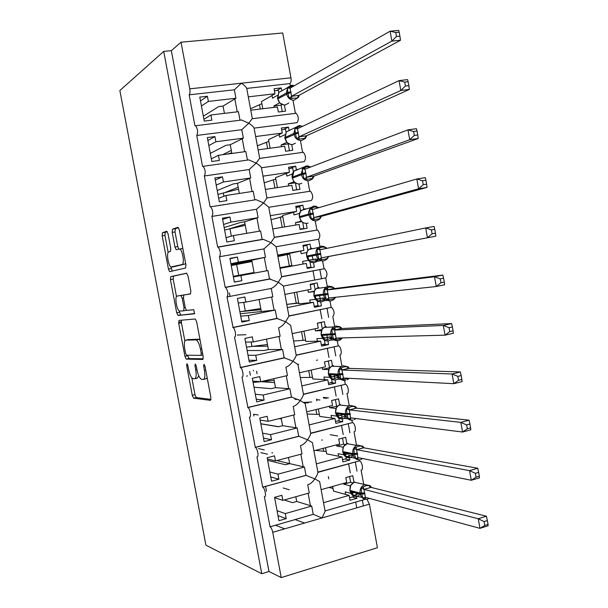 <?xml version="1.0" encoding="UTF-8"?>
<svg xmlns="http://www.w3.org/2000/svg" width="608" height="608" viewBox="0 0 608 608"><rect width="100%" height="100%" fill="white"/><g stroke="black" fill="none" stroke-linecap="round" stroke-linejoin="round"><path stroke-width="0.91" d="M186.922 363.683L186.679 365.621L192.28 395.306L193.58 398.172L210.474 400.345L210.892 397.533L205.025 366.335L203.961 364.26L203.68 366.282L204.44 370.31C205.314 375.98 204.881 379.027 203.14 379.453L201.256 379.21C199.47 377.971 198.056 374.878 197.007 369.945L196.262 365.993L195.244 363.964L194.978 365.948L195.723 369.877C196.589 375.417 196.186 378.396 194.53 378.814L192.736 378.586C191.026 377.386 189.658 374.368 188.632 369.527L187.902 365.666L186.922 363.683M168.036 233.829L166.653 231.26L162.465 232.742L162.176 235.851L168.454 269.078L169.594 271.654L185.562 268.022L185.919 264.852L179.345 229.915L177.886 227.27L172.505 229.186L172.186 232.393L174.944 247.046L176.107 249.652L179.755 249.022C182.757 250.26 184.779 264.351 181.997 264.571L171.046 267.011C168.218 265.856 166.182 252.267 168.788 251.902L170.453 251.416L170.764 248.307L168.036 233.829M261.752 573.716L163.719 51.391L119.867 90.516L205.899 545.163L261.752 573.716L268.972 571.497L281.223 577.6L272.749 532.319C272.103 529.416 271.206 527.584 270.043 526.824L264.366 496.668C266.692 497.671 264.974 487.988 262.694 487.183L256.926 456.92C259.168 457.71 257.564 448.248 255.322 447.435L249.47 417.08C251.636 417.666 250.131 408.409 247.927 407.58L241.999 377.142C244.082 377.53 242.676 368.463 240.517 367.627L234.506 337.106C236.512 337.296 235.197 328.419 233.092 327.575L226.989 296.97C228.54 294.211 228.091 291.027 225.636 287.417L225.18 287.326L219.458 256.743C220.97 253.878 220.537 250.686 218.166 247.152L217.649 247.068L211.911 216.41C213.378 213.446 212.967 210.239 210.672 206.788L210.094 206.72L204.341 175.986C205.77 172.923 205.375 169.693 203.156 166.311L202.525 166.265L196.756 135.455C198.147 132.293 197.767 129.048 195.616 125.734L194.932 125.719L189.156 94.833C190.023 93.883 190.228 91.884 189.764 88.844L181.032 42.203L282.705 32.984L290.951 77.801L241.376 83.212L234.361 89.794L189.156 94.833M179.01 320.393L178.684 323.274L184.923 356.318L186.17 359.092L202.776 359.48L203.186 356.562L196.642 321.822L195.358 319.01L179.01 320.393M176.7 312.755L170.438 279.619L170.749 276.625L186.527 273.182L188.009 275.933L190.813 290.852L190.441 293.953L183.798 295.009L183.456 298.026L185.273 307.686L186.512 310.414L193.838 309.7L194.461 313.789L178.083 315.476L176.7 312.755L179.436 312.223L179.185 310.893M200.488 100.913L207.404 96.262L199.781 97.12L204.258 121.083L211.865 120.156L210.9 114.996L238.427 111.682L240 120.141L241.642 120.034L195.616 125.734M207.404 96.262L208.369 101.43L235.934 98.26L234.361 89.794M203.923 119.297L210.9 114.996M224.42 113.362L223.06 106.073L218.705 106.59L203.346 116.204M223.06 106.073L235.934 98.26M201.438 105.982L208.369 101.43M252.32 118.613L248.794 123.211L241.642 120.034M259.669 158.262L254.06 127.931C253.338 126.677 251.59 125.104 248.794 123.211L241.779 129.709L196.756 135.455M293.094 100.746L295.404 113.286L296.218 113.278C298.627 116.424 298.931 119.548 297.13 122.649L254.098 128.136M252.32 118.56L246.688 88.168C245.944 86.8 244.173 85.15 241.376 83.212L189.764 88.844M290.297 85.546L289.94 83.6L246.734 88.418M289.94 83.6C291.027 82.658 291.361 80.727 290.951 77.801M207.883 140.509L214.936 136.602L207.336 137.583L211.804 161.492L219.382 160.436L218.424 155.291L245.837 151.544L247.403 159.98L248.877 159.912L203.156 166.311M214.936 136.602L215.901 141.763L243.344 138.16L241.779 129.709M211.318 158.855L218.424 155.291M231.884 153.452L230.265 144.75L225.925 145.32L210.3 153.414M230.265 144.75L243.344 138.16M208.833 145.57L215.901 141.763M259.677 158.247L256.196 163.111L248.877 159.912M268.774 207.298L311.456 200.465C313.34 197.539 312.998 194.446 310.422 191.186L266.958 197.98L261.41 167.595C260.718 166.463 258.978 164.966 256.196 163.111L249.174 169.533L204.341 175.986M300.504 140.98L302.579 152.258L303.331 152.281C305.824 155.481 306.151 158.589 304.296 161.599L261.448 167.77M215.27 180.021L222.444 176.844L214.882 177.946L219.336 201.795L226.883 200.625L225.925 195.487L253.224 191.315L254.79 199.736L256.105 199.682L210.672 206.788M222.444 176.844L223.41 181.99L250.739 177.962L249.174 169.533M218.69 198.322L225.925 195.487M239.332 193.435L237.447 183.327L233.13 183.966L217.231 190.532M237.447 183.327L250.739 177.962M216.212 185.068L223.41 181.99M266.958 197.98L263.583 202.92L256.105 199.682M319.93 246.491L318.592 239.233C320.522 236.398 320.158 233.32 317.49 229.999L274.307 237.454L268.751 207.161L263.583 202.92L256.553 209.258L211.911 216.41M310.422 191.186L309.738 191.14L307.891 181.116M222.634 219.435L229.938 216.995L222.406 218.211L226.852 241.999L234.369 240.715L233.411 235.585L260.596 230.987L262.154 239.385L217.755 247.053M229.938 216.995L230.896 222.125L258.119 217.664L256.553 209.258M226.047 237.69L233.411 235.585M246.764 233.328L244.614 221.814L240.312 222.528L224.154 227.574M244.614 221.814L258.119 217.664M223.577 224.474L230.896 222.125M274.307 237.454L270.955 242.63L263.302 239.354L262.154 239.385M327.286 286.49L325.713 277.917C327.689 275.166 327.294 272.103 324.543 268.706L281.633 276.822L276.07 246.635L270.955 242.63L263.918 248.892L219.458 256.743M318.592 239.233L276.085 246.742M317.49 229.999L274.33 237.28M229.984 258.757L237.416 257.04L229.915 258.377L234.346 282.112L241.832 280.706L240.874 275.591L267.946 270.568L269.504 278.943L225.18 287.326M237.416 257.04L238.366 262.162L265.476 257.275L263.918 248.892M267.946 270.568L233.381 276.929M233.388 276.967L240.874 275.591M254.167 273.098L251.765 260.216L231.063 264.533M251.765 260.216L265.476 257.275M230.918 263.781L238.366 262.162M281.633 276.822L278.304 282.241L269.504 278.943M334.636 326.382L332.819 316.51C334.833 313.85 334.415 310.787 331.573 307.321L288.929 316.092L283.366 286.018L278.304 282.241C276.169 285.258 273.82 287.318 271.267 288.428L226.989 296.97M325.713 277.917L283.381 286.087M324.543 268.706L281.633 276.655M238.252 302.997L245.822 302.1L244.872 296.993L237.401 298.444L241.824 322.118L249.28 320.598L248.322 315.499L275.28 310.05L276.838 318.41L232.704 327.484M245.822 302.1L272.817 296.795L271.267 288.428M275.28 310.05L240.266 313.774M181.29 321.761L179.36 322.149L181.306 321.989M240.707 316.152L248.322 315.499M288.929 316.092L285.638 321.761L276.838 318.41M341.962 366.183L339.902 355.004C342.365 355.27 341.111 346.545 338.58 345.846L296.21 355.27L290.654 325.31L285.638 321.761C283.51 324.816 281.162 326.853 278.593 327.864L280.144 336.216L253.262 341.947L252.312 336.847L244.872 338.42L249.28 362.034L256.705 360.4L255.755 355.308L282.598 349.44L284.149 357.778L240.198 367.544M331.573 307.321L288.914 315.924M282.598 349.44L268.409 349.577L264.161 350.497L247.137 350.542M248.011 355.239L255.755 355.308M245.564 342.122L253.262 341.947M296.21 355.27C295.959 356.524 294.872 358.5 292.95 361.19L284.149 357.778M349.273 405.893L346.97 393.422C349.516 393.87 348.156 384.955 345.572 384.271L303.46 394.394L297.92 364.504L292.95 361.19C290.837 364.283 288.488 366.29 285.904 367.217L287.447 375.546L260.68 381.695L259.73 376.61L252.32 378.298L256.728 401.858L264.115 400.102L263.165 395.025L289.902 388.74L291.445 397.054L247.676 407.504M338.58 345.846L296.18 355.11M289.902 388.74L275.508 387.684L271.274 388.672L253.992 387.228M255.299 394.242L263.165 395.025M252.852 381.148L260.68 381.695M303.46 394.394C303.232 395.762 302.161 397.807 300.246 400.52L291.445 397.054M305.155 403.568L300.246 400.52C298.148 403.651 295.792 405.635 293.193 406.471L294.743 414.778L268.082 421.344L267.132 416.275L259.753 418.076L264.146 441.575L271.51 439.713L270.56 434.644L297.183 427.941L298.726 436.24L255.14 447.366M345.572 384.271L303.43 394.197M297.183 427.941L282.583 425.699L278.373 426.748L260.832 423.829M262.572 433.147L270.56 434.644M260.133 420.082L268.082 421.344M356.539 445.368L354.031 431.741C356.653 432.379 355.178 423.267 352.549 422.598L310.696 433.428C310.49 434.902 309.434 437.015 307.526 439.759L298.726 436.24M363.751 484.546L361.068 469.976C363.782 470.805 362.186 461.48 359.503 460.841L317.916 472.363L312.406 442.616L307.526 439.759C305.436 442.928 303.08 444.881 300.474 445.634L302.009 453.918L275.462 460.902L274.52 455.84L267.17 457.756L271.556 481.209L278.882 479.226L277.94 474.172L304.448 467.05L305.991 475.327L262.588 487.137M352.549 422.598L310.658 433.192M304.448 467.05L289.651 463.63L285.456 464.748L267.657 460.347M269.823 471.96L277.94 474.172M267.391 458.934L275.462 460.902M317.916 472.363C317.733 473.951 316.692 476.132 314.792 478.906L305.991 475.327M313.234 514.33L322.035 517.955L325.12 511.214L319.618 481.528L314.792 478.906C312.71 482.106 310.354 484.036 307.732 484.698L309.267 492.966L282.826 500.361L281.884 495.315L274.565 497.344L278.943 520.737L286.239 518.639L285.296 513.6L311.699 506.069L313.234 514.33L270.013 526.809M359.503 460.841L317.87 472.097M248.292 96.847L274.998 93.776L274.064 88.745L281.261 87.932L281.74 90.546M250.77 110.192L277.43 106.985L278.365 112.016L285.54 111.135L284.407 105.002M255.656 136.549L282.249 133.061L281.322 128.037L288.481 127.118L289.043 130.142M258.126 149.864L284.681 146.239L285.608 151.255L292.752 150.267L291.703 144.567M263.88 157.677L263.446 157.867M235.934 161.72L236.345 161.53M262.998 176.153L289.484 172.254L288.557 167.238L295.693 166.204L296.324 169.655M265.46 189.445L291.908 185.402L292.836 190.41L299.949 189.301L298.976 184.042M228.722 203.961L229.459 203.695M270.324 215.673L296.696 211.356L295.777 206.355L302.883 205.208L303.59 209.068M272.787 228.927L299.121 224.466L300.04 229.467L307.131 228.251L306.242 223.425M316.882 229.938L315.263 221.16M277.636 255.086L303.901 250.359L302.982 245.374L310.05 244.112L310.84 248.383M307.215 268.333L314.29 267.102L313.47 262.656M312.884 259.479L312.238 255.945M314.29 267.102L307.238 268.424L306.318 263.446L280.083 268.31M324.003 268.637L322.597 260.984M306.318 263.446L291.908 266.099L289.56 253.407L303.901 250.359M291.908 266.084L280.075 268.265M254.152 273.03L233.366 276.876M233.373 276.898L254.159 273.076M284.924 294.416L311.083 289.279L310.164 284.301L317.209 282.933L318.075 287.614M314.268 306.531L321.442 305.862L320.697 301.842M320.515 300.869L319.557 295.67M321.442 305.862L314.412 307.298L313.492 302.328L287.371 307.61M331.109 307.253L329.954 300.945M327.91 289.864L327.507 287.66M313.492 302.328L298.885 303.81L296.719 292.098M298.764 303.149L287.029 304.35M242.014 311.501L260.976 309.67M292.197 333.648L318.25 328.1L317.33 323.137L324.353 321.655L325.288 326.747M322.134 344.63L328.571 344.538L327.91 340.944M327.72 339.91L326.868 335.304M328.571 344.538L321.571 346.081L320.652 341.126L294.637 346.811M338.2 345.777L337.288 340.807M335.289 329.939L334.864 327.621M320.652 341.126L305.847 341.438L303.947 331.147M253.642 346.362L267.778 346.188M299.455 372.788L325.402 366.829L324.482 361.882L331.474 360.293L332.485 365.788M330.159 382.774L335.684 383.116L335.099 379.954M334.894 378.868L334.157 374.84M335.684 383.116L328.708 384.773L327.796 379.825L301.895 385.92M345.276 384.21L344.607 380.57M327.796 379.825L312.793 378.982L311.152 370.105M261.828 381.74L274.565 382.622M306.698 411.836L332.53 405.475L331.618 400.535L338.58 398.833L339.667 404.738M337.706 420.918L342.775 421.61L342.274 418.874M342.061 417.719L341.43 414.284M342.775 421.61L335.836 423.373L334.924 418.441L309.122 424.931M352.336 422.552L351.91 420.242M334.924 418.441L319.724 416.434L318.349 408.964M279.057 418.638L281.329 418.98M313.918 450.786L339.652 444.022L338.74 439.098L345.671 437.289L346.834 443.589M345.048 459.017L349.858 460.013L349.433 457.702M349.212 456.486L348.68 453.629M349.858 460.013L342.942 461.882L342.038 456.958L316.342 463.858M359.381 460.803L359.199 459.815M342.038 456.958L326.64 453.811L325.523 447.739M258.514 448.598L264.313 449.905M311.699 506.069L296.696 501.471L292.516 502.649L284.248 499.966M277.066 510.69L285.296 513.6M274.634 497.686L282.826 500.361M365.37 499.267L325.067 510.91M366.943 499.244L369.406 504.154L377.424 547.717L281.223 577.6M321.123 489.653L346.75 482.486L345.838 477.569L352.746 475.654L353.978 482.342M352.275 497.04L356.919 498.324L356.577 496.447M356.341 495.163L355.916 492.883M356.919 498.324L350.033 500.3L349.129 495.391L323.54 502.687M349.129 495.391L333.541 491.097L332.675 486.423M283.244 487.981L289.286 489.79M312.991 270.72L314.708 280.037M320.15 309.51L321.86 318.805M327.286 348.202L328.996 357.474M334.4 386.802L336.11 396.059M341.506 425.319L343.208 434.545M348.589 463.737L350.292 472.948M355.665 502.071L356.729 507.847M163.719 51.391L171.334 50.684L181.032 42.203M171.334 50.684L268.972 571.497M274.998 93.776L261.463 101.566L262.793 108.748M222.657 154.713L231.314 150.396M282.249 133.061L268.516 139.658L270.096 148.23M225.522 192.326L238.184 187.264M289.484 172.254L275.546 177.658L277.385 187.621M229.178 228.897L245.032 224.056M282.72 216.448L274.428 218.903M296.696 211.356L282.56 215.574L284.658 226.913M231.184 265.187L251.872 260.756M289.598 253.612L277.826 256.112M237.28 335.061L245.906 334.719M298.71 364.321L297.662 364.291M260.33 404.487L260.71 404.533M298.551 399.593L294.857 399.213M242.972 275.09L242.873 274.558M229.398 292.934L229.566 293.831M229.611 294.082L230.037 296.385M278.624 426.687L260.809 423.723M289.598 463.646L276.815 460.545M265.574 486.324L266.509 491.31M304.654 523.017L295.062 519.574M284.719 528.831L275.454 525.236M319.831 269.428L321.541 278.722M326.96 308.104L328.662 317.376M334.066 346.697L335.768 355.938M341.156 385.191L342.859 394.417M348.232 423.601L349.927 432.805M355.292 461.92L356.98 471.101M362.338 500.148L363.394 505.902M296.696 501.471L295.815 496.728M289.651 463.63L288.504 457.474M282.583 425.699L281.17 418.122M275.508 387.684L273.828 378.67M268.409 349.577L266.464 339.135M261.296 311.38L259.084 299.493M330.205 434.735L337.706 435.974M326.732 398.331L323.418 398.02L323.304 397.427L328.495 397.906M316.449 360.308L317.596 360.05M303.035 245.678L310.05 244.112M295.959 207.336L302.883 205.208M290.001 168.454L295.693 166.204M283.609 129.489L288.481 127.118M280.797 155.443L281.238 155.245M276.845 90.493L281.261 87.932M277.985 515.637L286.239 518.639M260.794 452.641L267.452 454.191M253.939 415.994L253.62 414.284L258.21 414.96M316.51 399.068L316.821 400.733L316.624 399.669L319.899 399.988M246.483 376.124L247.486 375.904M270.75 476.923L278.882 479.226M263.5 438.125L271.51 439.713M256.234 399.228L264.115 400.102M248.946 360.24L256.705 360.4M241.642 321.161L249.28 320.598M234.323 281.99L241.832 280.706M209.023 165.49L209.403 165.3M195.024 378.7L197.281 378.199L198.816 375.904M203.672 379.331L205.952 378.822L207.184 377.834M191.809 377.773L194.993 394.683L196.3 397.548L211.022 399.403M187.553 355.232L189.05 358.553L203.262 358.826M181.42 320.18L181.42 322.726L184.862 340.982M185.562 353.248L186.542 355.216L200.959 355.368L201.24 353.324L200.435 349.068C199.401 344.189 198.01 341.149 196.27 339.933L185.888 340.092C184.292 340.7 183.928 343.725 184.794 349.174L185.562 353.248M200.116 340.244L198.489 339.196L195.67 339.781M188.358 339.583L198.489 339.196M176.487 296.598L173.189 279.118L170.438 279.619M186.793 273.228L173.5 276.131L173.189 279.118M190.646 293.831L180.789 295.48L182.21 298.216L184.026 307.838L183.677 310.81L179.504 311.114C176.609 309.958 174.443 296.104 177.164 296.058L180.789 295.48M194.735 313.492L178.083 315.476M177.164 296.058L183.578 294.956M179.436 312.223L180.819 314.936M174.336 266.638L171.654 267.11M185.63 263.31L184.84 264.07L174.428 266.616M182.879 248.71L181.898 248.421M178.494 227.612L175.34 228.722L175.013 231.929L177.772 246.567L178.737 248.999M170.886 266.912L172.277 271.115M167.223 231.587L165.232 232.294L164.935 235.395L168.165 252.48M365.332 497.306L365.309 498.537L362.946 498.233L361.745 494L361.068 488.034L365.826 485.792L368.478 485.48L369.877 485.541L371.594 487.525M484.082 521.596L484.781 525.449L488.042 524.415L487.35 520.57L484.082 521.596L478.245 518.738L363.926 489.387L365.385 497.314L479.986 528.344L478.245 518.738L486.408 516.2L371.062 487.396L363.994 489.402M488.042 524.415L488.133 525.768L479.986 528.344L484.781 525.449M369.877 485.541L371.062 487.396M354.555 492.518L351.758 493.415L354.608 492.533M345.663 494.433L345.184 491.842L350.793 493.362M350.124 486.552L350.489 485.64M343.619 483.36L343.771 484.211L350.018 485.815M343.771 484.211L350.634 482.288L352.952 482.874M352.412 491.948L352.632 493.141M353.111 495.718L353.301 496.744L349.577 497.808M349.57 476.535L350.634 482.288M350.436 491.416L352.526 495.383L353.932 495.429L359.077 493.726M350.854 485.017L349.851 490.284L350.193 491.348C351.302 495.292 353.712 496.941 357.405 496.303L360.362 494.41M351.941 493.962L352.572 495.368L361.844 497.352M364.055 489.387L361.068 488.034M365.385 497.314L362.946 498.233M486.408 516.2L487.35 520.57M333.055 488.467L329.057 487.434M479.347 476.231L478.648 472.378L475.365 473.336L476.064 477.196L479.347 476.231L479.484 477.858L471.291 480.267L469.551 470.63L356.615 449.7L358.028 458.979L355.657 458.683L354.274 453.431L353.78 448.461L358.545 446.242L361.213 445.983L362.626 446.105L364.215 447.891M475.365 473.336L469.551 470.63L477.751 468.259L363.782 447.815L356.683 449.715M476.064 477.196L471.291 480.267L358.15 457.657L355.657 458.683M362.626 446.105L363.782 447.815M348.665 453.629L344.637 454.776M338.61 456.258L338.132 453.659L343.771 454.784M342.98 447.716L343.254 447.024M336.505 444.851L336.718 446.014L342.882 447.154M336.718 446.014L343.604 444.197L345.26 444.494M345.222 452.952L345.519 454.564M345.96 456.942L346.279 458.683L342.54 459.694M342.486 438.117L343.604 444.197M342.874 452.451L345.374 456.6L346.788 456.707L353.043 454.716M347.639 443.316L343.414 446.698L342.692 451.486L343.026 452.519C344.143 456.479 346.56 458.166 350.269 457.588L353.309 455.65M344.804 455.278L345.428 456.593L354.852 458.12M356.615 449.7L353.78 448.461M477.751 468.259L478.648 472.378M322.384 439.949L321.602 440.154M326.215 451.508L315.484 450.376M272.718 452.831L271.814 452.884M470.622 427.91L469.923 424.042L466.625 424.931L467.324 428.807L470.622 427.91L470.812 429.803L462.574 432.037L460.826 422.378L349.296 409.914L350.725 419.33L348.354 419.041L347.13 414.679L346.469 408.796L351.249 406.608L353.932 406.387L355.361 406.585L356.82 408.181M466.625 424.931L460.826 422.378L469.072 420.174L356.486 408.143L349.357 409.921M467.324 428.807L462.574 432.037L350.763 417.886L348.354 419.041M355.361 406.585L356.486 408.143M343.512 414.534L337.501 416.054M331.542 417.992L331.064 415.386L336.726 416.108M337.432 413.797L336.938 413.919M335.814 408.789L336.004 408.318M329.376 406.25L329.642 407.725L335.73 408.401M329.642 407.725L337.524 406.121M338.01 413.866L338.382 415.902M338.785 418.068L339.241 420.531L335.487 421.481M335.38 399.616L336.566 406.015M335.692 413.546L337.896 417.438L339.91 418.585L343.436 418.661L346.317 416.723M343.725 414.565L337.546 416.168L339.636 417.894L345.99 415.948M336.475 407.413L335.517 412.589L335.844 413.6C336.961 417.574 339.386 419.3 343.11 418.775L344.272 418.35L347.92 418.821M336.346 407.679L339.158 404.974C336.414 406.668 335.259 409.237 335.669 412.665L345.511 413.843C345.086 410.347 346.264 407.732 349.045 406.007L350.383 405.49L355.087 406.433M349.296 409.914L346.469 408.796M469.072 420.174L469.923 424.042M319.367 414.474L307.101 414.018M308.385 402.785L304.258 402.99M303.468 402.466L311.706 401.979M348.772 378.298L343.414 379.59L341.035 379.301L339.621 373.912L339.142 369.033L343.938 366.867L346.628 366.708L348.072 366.958L349.174 368.38L341.954 370.036L343.421 378.024L453.826 383.678L452.078 373.988L342.015 370.044M348.749 368.38L348.46 367.323L349.41 368.387M457.854 376.39L458.554 380.274L461.875 379.445L461.176 375.569L457.854 376.39L452.078 373.988L460.362 371.952L349.174 368.38M461.875 379.445L462.11 381.611L453.826 383.678L458.554 380.274M336.938 375.706L330.349 377.234M324.459 379.635L323.973 377.028L329.665 377.317M331.231 377.135L330.919 375.402L329.908 375.638M322.225 367.559L322.559 369.345L328.563 369.558M322.559 369.345L329.779 367.749M331.603 379.118L332.188 382.295L328.419 383.192M328.259 361.023L329.506 367.741M328.495 374.551L331.109 378.792C333.214 380.182 335.35 380.334 337.508 379.248L339.363 377.621M330.38 377.332L332.454 378.989L339.028 377.028M329.27 368.471L328.32 373.601L328.647 374.589C329.772 378.571 332.204 380.334 335.943 379.878L337.508 379.248L341.042 379.438M337.242 375.729L338.694 376.268M329.156 368.691L331.573 366.236C329.088 367.969 328.054 370.432 328.472 373.646L338.177 374.08C337.759 370.804 338.808 368.281 341.324 366.525L343.079 365.803L347.51 366.616M341.954 370.036L339.142 369.033M343.421 378.024L341.035 379.301M460.362 371.952L461.176 375.569M312.497 377.355L300.344 377.553M274.147 380.388L253.095 382.417M341.635 337.919L341.453 338.565L336.072 339.743L333.701 339.462L332.272 334.012L331.801 329.171L336.604 327.036L340.632 327.172L341.848 328.51L334.59 330.06L336.064 338.071L445.056 335.168L443.3 325.447L334.658 330.06M449.061 327.697L449.76 331.596L453.104 330.843L452.398 326.952L449.061 327.697L443.3 325.447L451.638 323.585L341.848 328.51M453.104 330.843L453.386 333.275L445.056 335.168L449.76 331.596M329.787 336.9L323.182 338.329M317.361 341.194L316.874 338.572L322.582 338.428M324.064 338.268L323.844 337.06L322.863 337.273M315.066 328.776L315.453 330.874L321.381 330.623M315.453 330.874L322.004 329.475M324.398 340.07L325.12 343.968L321.336 344.804M320.234 322.521L321.153 322.468L322.354 328.974M323.441 339.363L323.927 339.758C326.534 341.248 328.791 341.346 330.706 340.054L332.424 338.36M323.205 338.405L325.265 340.001L332.15 337.98M322.042 329.43L321.108 334.514L321.427 335.479C322.552 339.484 324.999 341.286 328.753 340.883L330.706 340.054L334.24 339.971M330.159 336.923L331.793 337.493M326.101 326.511L324.003 327.423L321.906 329.658M334.59 330.06L331.801 329.171M336.064 338.071L333.701 339.462M451.638 323.585L452.398 326.952M317.361 323.266L321.153 322.468M305.611 340.153L293.565 341.012M267.459 344.5L246.498 347.13M335.335 297.715L334.126 298.718L328.723 299.812L326.344 299.531L325.082 294.971L324.444 289.21L329.262 287.105L333.275 287.333L334.438 288.557L327.218 289.986L328.692 298.019L436.263 286.52L434.5 276.769L327.279 289.986M440.238 278.867L440.944 282.773L444.304 282.089L443.597 278.183L440.238 278.867L434.5 276.769L442.875 275.082L334.499 288.549M444.304 282.089L444.63 284.795L436.263 286.52L440.944 282.773M322.62 298.004L315.993 299.326M310.24 302.662L309.753 300.033L315.484 299.425M316.874 299.311L316.753 298.634L315.833 298.817M307.884 289.902L308.332 292.319L314.169 291.597M308.332 292.319L314.359 291.126M317.178 300.93L318.03 305.558L314.23 306.333M310.209 284.536L314.055 284.004L315.126 289.818M316.183 300.185L316.73 300.633C319.588 302.199 321.966 302.237 323.859 300.755L325.5 298.931M316.016 299.387L318.052 300.907L323.365 299.835L325.303 298.817M314.8 290.297L316.449 288.511C314.427 290.236 313.614 292.516 314.024 295.344L314.199 296.278C315.324 300.299 317.779 302.138 321.548 301.796L323.859 300.755L327.492 300.382M323.068 298.019L324.953 298.634M327.218 289.986L324.444 289.21M328.692 298.019L326.344 299.531M442.875 275.082L443.597 278.183M310.247 284.742L314.055 284.004M298.71 302.868L286.778 304.388M260.764 308.53L239.894 311.775M328.236 257.412L328.609 256.515L435.852 236.178L321.427 257.838L328.556 256.523L328.008 257.838L326.777 258.772L321.351 259.776L318.972 259.502L317.695 254.881L317.064 249.158L321.89 247.084L325.903 247.388L326.595 248.3L326.2 248.444L324.626 247.068M432.098 233.806L435.472 233.191L434.766 229.277L431.391 229.892L432.098 233.806L427.439 237.728L425.676 227.947L319.884 249.804L321.358 257.853M431.391 229.892L425.676 227.947L434.097 226.434L434.766 229.277M315.438 259.016L308.788 260.239M308.378 260.346L302.624 261.41L308.355 260.315M300.709 251.036L301.196 253.673L306.865 252.495M303.111 264.039L302.624 261.41M309.943 261.698L310.924 267.049L307.108 267.763M303.118 246.134L306.941 245.45L307.884 250.557M327.925 257.959L326.435 259.624L323.768 260.893C319.922 261.174 317.422 259.266 316.266 255.147L306.949 256.986L307.823 259.084M320.849 254.281L316.266 255.147L316.092 254.19L306.774 256.044L306.804 257.017L309.525 261.417C312.132 263.074 314.61 263.059 316.958 261.372L318.562 259.327M308.803 260.27L310.832 261.729L316.16 260.741L318.235 259.662L315.955 259.016M316.16 260.741L315.56 259.092L309.252 260.346L309.054 260.832M319.816 249.82L317.064 249.158M321.298 257.868L318.972 259.502M435.852 236.178L435.472 233.191M289.689 254.114L277.902 256.508M291.794 265.491L279.969 267.687L291.794 265.491M252.008 261.516L231.253 265.552M254.053 272.49L233.267 276.344L254.053 272.49M423.229 184.703L426.618 184.156L425.912 180.226L422.522 180.766L423.229 184.703L418.593 188.784L427.052 187.408L321.229 216.38L320.652 217.854L319.413 218.728L313.964 219.64L311.585 219.374L310.293 214.692L309.67 209.008L314.511 206.963L318.752 207.518M313.948 217.596L418.593 188.784L416.822 178.98L312.406 209.547L313.888 217.618L321.229 216.38M422.522 180.766L416.822 178.98L425.288 177.642L425.912 180.226M301.697 221.639L295.473 222.688L301.173 221.114M293.55 212.291L294.036 214.928L299.546 213.317M295.898 225.013L295.473 222.688M302.685 222.384L303.81 228.456L299.98 229.11M300.033 229.429L303.81 228.456M295.974 207.427L299.812 206.804L300.626 211.212M301.621 221.548L302.298 222.118M312.406 209.547L309.67 209.008M313.888 217.618L311.585 219.374M427.052 187.408L426.618 184.156M282.758 216.63L271.069 219.701M245.275 225.37L224.61 230.022M313.827 176.145L418.22 138.502L409.724 139.703L306.523 177.247L313.781 176.153L313.28 177.779L312.026 178.585L306.554 179.413L304.175 179.155L302.693 173.432L302.26 168.758L307.108 166.744L310.627 167.025M414.329 135.44L417.742 134.968L417.035 131.032L413.622 131.503L414.329 135.44L409.724 139.703L407.945 129.869L304.973 169.184L306.523 177.247M413.622 131.503L407.945 129.869L416.45 128.706L417.035 131.032M295.207 182.826L288.298 183.874L293.922 181.83M286.376 173.455L286.87 176.1L292.205 174.063M288.678 185.896L288.298 183.874M295.42 182.97L296.674 189.772L292.828 190.365M288.815 168.629L292.668 168.066L293.352 171.76M313.234 177.84L312.246 179.048L309.008 180.72C305.132 180.88 302.617 178.889 301.454 174.747L292.266 178.212L294.318 182.088L297.342 183.814M304.973 169.184L302.26 168.758M306.462 177.27L304.175 179.155M418.22 138.502L417.742 134.968M275.804 179.064L264.229 182.803M238.534 189.141L217.96 194.408M220.37 205.109L219.579 205.39M222.786 204.888L223.6 204.607M306.417 135.82L409.366 89.452L400.824 90.478L399.038 80.613L297.525 128.721L299.014 136.823L306.417 135.82L305.892 137.606L304.623 138.35L299.128 139.088L296.75 138.829L295.435 134.011L285.091 138.548C286.231 142.629 288.716 144.62 292.554 144.514L295.412 143.245M404.692 82.088L399.038 80.613L407.596 79.625L408.12 81.685L404.692 82.088L405.407 86.04L408.834 85.637L408.12 81.685M405.407 86.04L400.824 90.478L299.075 136.8M281.436 146.68L281.116 144.97L288.694 143.8M281.116 144.97L286.657 142.447M279.186 134.528L279.68 137.18L284.848 134.733M288.23 144.005L289.469 150.723M281.633 129.74L285.509 129.238L286.056 132.225M298.551 133.167L295.435 134.011L294.827 128.41L299.691 126.426M305.854 137.644L305.087 138.632L301.606 140.486C297.715 140.585 295.184 138.556 294.021 134.391L293.839 133.426L284.916 137.598L286.999 142.538L290.632 144.461M296.826 128.759L294.827 128.41M299.014 136.823L296.75 138.829M409.366 89.452L408.834 85.637M268.835 141.413L257.374 145.829M231.77 152.836L227.111 154.098M212.747 158.133L211.288 158.726M298.976 95.388L400.49 40.257L391.894 41.101L390.108 31.206L290.054 88.16L291.551 96.284L298.976 95.388L298.49 97.333L297.206 98.017L289.302 98.412L287.979 93.526L277.772 98.884C278.912 102.98 281.413 105.009 285.266 104.964L288.846 103.033M395.74 32.52L390.108 31.206L398.704 30.4L399.19 32.194L395.74 32.52L396.462 36.488L399.904 36.153L399.19 32.194M396.462 36.488L391.894 41.101L291.612 96.246M274.178 107.38L273.919 105.974L281.056 105.123L282.12 104.546M279.832 102.95L279.285 102.486M273.919 105.974L279.376 102.972M271.981 95.509L272.475 98.169L277.484 95.319M281.056 105.123L282.241 111.545M274.436 90.767L278.327 90.326L278.745 92.583M291.088 92.598L287.979 93.526L287.379 87.962L292.25 86.009M298.46 97.348L294.181 100.16C290.274 100.198 287.736 98.124 286.566 93.944L286.391 92.971L277.59 97.926L279.657 102.896L283.944 104.971M289.271 88.228L287.379 87.962M291.551 96.284L289.302 98.412M400.49 40.257L399.904 36.153M261.85 103.672L250.504 108.771M187.842 365.37L186.679 365.621M204.949 366.008L203.68 366.282M196.194 365.682L194.978 365.948M369.406 504.154L272.749 532.319M310.452 505.864L308.119 493.293M303.217 466.921L300.861 454.222M295.959 427.88L293.58 415.066M288.694 388.748L286.284 375.812M281.398 349.516L278.973 336.467M274.094 310.194L271.647 297.023M266.768 270.78L264.305 257.518M259.411 231.184L256.956 217.976M252.039 191.497L249.592 178.342M244.644 151.704L242.212 138.616M237.234 111.826L234.81 98.792M196.946 369.611L195.723 369.877M205.717 370.029L204.44 370.31M196.414 397.586L193.694 398.21M194.993 394.683L192.28 395.306M189.05 358.553L186.322 359.138M187.644 355.741L184.923 356.318M181.42 322.726L178.684 323.274M202.882 354.95L201.05 355.346M202.525 353.05L201.24 353.324M201.719 348.802L200.435 349.068M188.647 339.522L185.888 340.092M173.5 276.131L170.749 276.625M186.337 310.293L183.677 310.81M185.258 307.602L184.026 307.838M183.441 297.981L182.21 298.216M184.84 264.07L181.997 264.571M177.772 246.567L174.944 247.046M175.013 231.929L172.186 232.393M175.34 228.722L172.505 229.186M171.198 268.584L168.454 269.078M164.935 235.395L162.176 235.851M165.232 232.294L162.465 232.742M367.604 499.092C363.858 499.746 361.418 498.066 360.286 494.046L360.111 493.103C359.7 489.121 361.16 486.332 364.488 484.728L369.846 485.549M364.96 493.886L360.286 494.046L350.193 491.348L349.858 490.322M364.785 492.928L360.111 493.103L350.018 490.42C349.623 486.522 351.059 483.786 354.335 482.212L354.783 482.068M351.812 493.567L353.932 495.429M371.017 487.411L368.478 485.48M370.971 487.365L364.04 489.364L363.181 486.978M330.41 487.745L330.288 487.092M328.768 478.891L328.343 476.581M357.664 445.086L362.778 446.28L357.732 445.102L356.767 445.406L357.664 445.086M360.346 459.633C356.577 460.226 354.13 458.5 352.99 454.472L343.026 452.519L342.699 451.516M357.656 454.191L352.99 454.472L352.815 453.522L342.859 451.592C342.441 447.929 343.74 445.276 346.742 443.627L356.767 445.406C353.712 447.085 352.397 449.791 352.815 453.522L357.481 453.241M351.713 454.222L352.017 455.301M344.683 454.913L346.788 456.707M363.736 447.83L361.213 445.983M356.752 449.7L355.893 447.397M323.608 450.984L323.122 448.37M353.066 420.075C349.281 420.607 346.818 418.844 345.686 414.8L335.844 413.6L335.517 412.612M349.615 409.876L348.589 407.717M340.472 404.472L339.158 404.974L349.045 406.007L350.474 405.513L355.52 406.767M350.33 414.405L345.686 414.8L345.511 413.843L350.155 413.448M344.227 414.626L344.88 416.571M356.44 408.158L353.932 406.387M349.425 409.914L356.227 408.059M316.783 414.147L315.94 409.564M345.77 380.418C341.97 380.889 339.5 379.096 338.36 375.03L328.647 374.589L328.32 373.616M333.298 365.537L331.573 366.236L341.324 366.525L343.201 365.834L348.255 367.164M342.988 374.52L338.36 375.03L338.177 374.08L342.813 373.563M330.402 377.393L337.014 375.774L337.721 377.75M349.129 368.387L346.628 366.708M342.084 370.029L341.27 367.946M342.988 379.544L343.406 379.567L343.452 378.024M309.951 377.218L308.735 370.66M258.598 382.098L258.499 381.543M257.04 373.738L256.584 371.306M253.521 370.941L253.399 370.295M342.426 337.896L340.434 339.826L338.451 340.67C334.636 341.08 332.158 339.249 331.01 335.168L330.836 334.21C330.418 331.14 331.345 328.723 333.625 326.952L335.753 326.025L339.864 326.694M335.624 334.537L321.282 335.456L323.433 339.355M335.449 333.579L321.26 334.544C320.842 331.527 321.761 329.156 324.003 327.423L333.625 326.952L335.905 326.048L340.966 327.461M323.243 338.512L329.878 336.976L330.554 338.838M341.795 328.525L339.31 326.922M334.727 330.045L333.929 328.077M336.072 339.743L336.125 338.063M303.096 340.214L301.515 331.664M251.97 346.583L251.112 341.992M335.244 297.882L333.458 299.774L331.117 300.831C327.286 301.18 324.801 299.303 323.646 295.207L323.471 294.249C323.061 291.369 323.882 289.051 325.934 287.288L328.411 286.14L332.15 286.664M328.244 294.462L314.055 296.286L316.183 300.177M328.069 293.497L313.88 295.344L314.055 296.286M318.888 287.386L316.449 288.511L325.934 287.288L328.594 286.17L333.663 287.668M316.061 299.539L322.726 298.08L323.365 299.835M334.453 288.564L331.976 287.044M327.347 289.97L326.564 288.108M334.126 298.718L334.658 297.373M328.723 299.812L328.784 298.004M296.233 303.118L294.28 292.577M245.328 311L243.709 302.351M320.674 253.316L316.092 254.19C315.689 251.484 316.411 249.265 318.25 247.524L321.054 246.172L324.368 246.544M326.39 247.889L326.846 248.368M306.949 256.986C308.081 261.022 310.536 262.899 314.328 262.618L316.958 261.372L320.804 260.665M311.661 248.17L308.902 249.508C307.086 251.218 306.379 253.392 306.774 256.044L306.804 257.017M307.162 256.956L307.944 256.827L308.986 260.885M326.314 248.482L319.808 249.713L319.192 248.049M319.93 249.797L319.375 249.789M326.777 258.772L328.556 256.523M321.351 259.776L321.427 257.838M289.347 265.947L287.257 254.63M238.67 275.34L236.641 264.48M306.432 208.901L304.418 208.863L300.747 211.098L299.463 214.176L299.676 217.603C300.816 221.654 303.286 223.569 307.086 223.341L308.104 223.068M313.766 206.082L316.51 206.332M320.591 217.945L319.367 219.382L316.396 220.856C312.535 221.076 310.027 219.123 308.872 214.996L299.546 217.664L301.629 221.548M313.439 214.008L308.872 214.996L308.697 214.031L299.501 216.661L299.539 217.656M313.257 213.043L308.697 214.031L308.59 212.002L310.262 207.997L313.682 206.097M318.03 207.906L317.254 207.001M312.482 209.532L311.798 207.89M319.413 218.728L321.176 216.387M313.964 219.64L314.017 217.588M282.203 227.331L280.356 217.345M231.359 236.17L229.961 228.722M298.437 169.427L297.152 169.465L293.846 171.198L292.395 178.121C293.527 182.187 296.012 184.14 299.828 183.973L301.819 183.274M306.432 165.908L308.583 166.045M306.006 173.637L301.454 174.747L301.279 173.774L292.22 177.179L292.258 178.197M305.824 172.672L301.279 173.774L302.928 167.686L306.288 165.923M310.133 167.215L309.86 166.828M305.026 169.168L304.388 167.633M312.026 178.585L313.781 176.153M306.554 179.413L306.592 177.232M274.922 187.994L273.433 179.976M223.904 196.278L223.273 192.88M290.434 129.93L286.338 131.89L284.962 138.639M299.075 125.636L300.588 125.689M298.376 132.194L293.839 133.426L295.29 127.604L298.878 125.658M297.836 128.577L296.955 127.277M304.623 138.35L306.364 135.82M299.128 139.088L299.144 136.785M267.619 148.572L266.502 142.523M291.703 85.272L292.539 85.272M290.905 91.626L286.391 92.971L287.652 87.415L291.445 85.295M282.439 90.402L278.836 92.469L277.643 98.998M279.429 102.972L279.824 102.881M290.244 88.054L289.507 86.822M297.206 98.017L298.931 95.388M291.688 98.663L291.68 96.239M260.308 109.045L259.555 104.986M296.218 113.278L252.183 118.735M303.331 152.281L259.586 158.407M365.416 499.274L325.067 510.933M306.196 475.342L262.694 487.183M313.295 514.33L270.043 526.824M299.083 436.255L255.322 447.435M291.954 397.07L247.927 407.58M284.818 357.793L240.517 367.627M277.658 318.41L233.092 327.575M270.492 278.928L225.636 287.417M263.302 239.354L218.166 247.152M310.703 433.428L305.17 403.606M196.3 397.548L193.58 398.172M188.898 358.515L186.17 359.092M199.09 339.348L196.27 339.933M183.798 295.002L181.002 295.526M180.637 314.891L177.893 315.43M182.613 248.528L179.755 249.022M177.057 249.493L176.107 249.652M171.251 271.358L169.594 271.654M350.618 485.397L354.335 482.212L370.014 485.693M365.286 498.294L363.774 497.876M369.299 498.37L367.886 499.001M350.033 491.256L352.351 495.117M351.295 491.644L352.192 494.638M370.508 486.932L370.188 486.104M358.006 458.751L356.288 458.409M362.596 458.546L361.084 459.374M344.668 454.86L348.787 453.652M344.105 452.732L345.07 455.985M356.562 449.684L363.607 447.762M362.946 446.409L363.234 447.404M350.71 419.178L348.665 418.912M355.9 418.532L354.244 419.634M336.9 413.729L337.896 417.43M355.71 406.919L356.068 408.135M349.19 378.32L347.358 379.787M329.688 374.634L330.714 378.442M341.749 369.998L348.832 368.266M250.359 375.25L249.645 371.427M341.415 328.525L341.187 327.636L341.977 328.51M321.108 334.529L321.282 335.456M322.453 335.449L323.494 339.348M334.309 330.022L341.43 328.381M334.066 288.58L333.898 287.85L334.544 288.549M314.701 290.457L313.88 295.344M315.202 296.164L316.244 300.162M326.853 289.955L334.02 288.39M306.63 256.074C306.25 253.331 307.01 251.142 308.902 249.508L318.25 247.524L321.26 246.194L326.344 247.775M299.364 216.706C298.999 214.122 299.66 212.025 301.37 210.406L310.589 207.662L313.91 206.112L318.85 207.662M321.313 216.357L320.75 217.679M311.874 209.54L313.439 209.251M292.083 177.247L292.25 173.903L293.846 171.198L306.546 165.938L310.772 166.972M314.002 176.084L313.47 177.43M304.357 169.199L305.497 168.986M284.787 137.689L286.338 131.89L299.159 125.666L302.609 126.312M306.675 135.698L306.06 137.294M277.468 98.04L278.836 92.469L291.749 85.287L294.447 85.66M299.326 95.198L298.627 97.067"/></g></svg>
